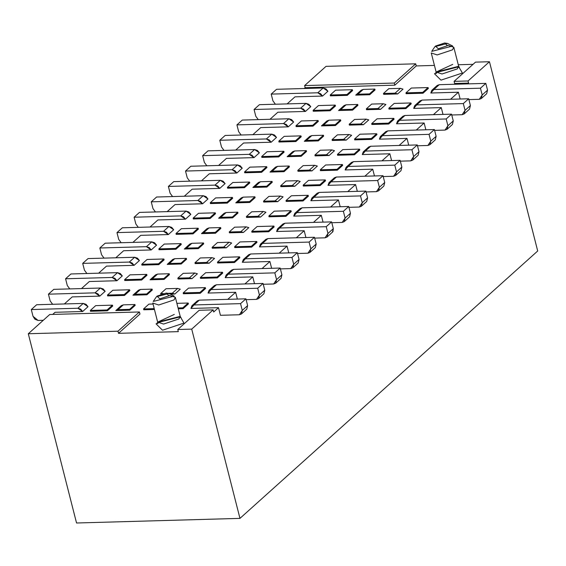 <?xml version="1.0" encoding="UTF-8"?>
<svg xmlns="http://www.w3.org/2000/svg" width="566" height="566" viewBox="0 0 566 566"><rect width="100%" height="100%" fill="white"/><g stroke="black" fill="none" stroke-linecap="round" stroke-linejoin="round"><path stroke-width="0.85" d="M139.399 311.965L49.723 314.505L28.3 333.742L117.983 331.202L139.399 311.965L139.944 314.088L139.399 311.965L117.983 331.202L28.3 333.742L76.544 522.998L239.963 518.378L191.718 329.122L177.766 329.518L178.311 331.634L118.52 333.324L117.983 331.202L118.52 333.324L139.944 314.088L118.52 333.324L178.311 331.634L177.766 329.518L191.718 329.122L213.141 309.885L199.19 310.281L177.766 329.518L199.19 310.281L213.141 309.885L213.679 312L218.497 307.671L190.919 308.449L218.497 307.671L213.679 312L213.141 309.885L191.718 329.122L239.963 518.378L76.544 522.998L28.3 333.742L49.723 314.505L139.399 311.965M169.432 295.388L175.347 297.32L174.038 299.916L158.721 305.003L152.806 303.065L157.659 322.118L163.574 324.056L178.898 318.969L180.2 316.373L157.659 322.118L174.286 314.441M157.737 322.585L180.356 316.826L183.964 323.087L162.513 330.211L156.06 323.879L157.737 322.592M166.206 293.075L169.071 293.506L156.485 296.718L166.206 293.075L157.015 296.131L159.782 298.848L168.972 295.792L166.206 293.075M156.485 296.718L153.223 301.452L174.208 296.11L169.071 293.506M394.304 83.053L304.621 85.586L305.159 87.709L394.842 85.169L394.304 83.053L415.72 63.817L326.037 66.349L304.621 85.586L394.304 83.053L394.842 85.169L416.258 65.932L434.433 65.423L416.258 65.932L415.72 63.817L416.258 65.932L394.842 85.169L305.159 87.709L304.621 85.586L326.037 66.349L415.72 63.817L394.304 83.053M475.511 62.126L489.456 61.736L537.7 250.993L239.963 518.378L537.7 250.993L489.456 61.736L475.511 62.126L454.088 81.362L454.625 83.478L468.577 83.089L468.04 80.973L454.088 81.362L475.511 62.126M458.269 64.75L473.056 64.326L458.269 64.75M454.625 83.478L454.088 81.362L468.04 80.973L489.456 61.736L468.04 80.973L468.577 83.089L454.625 83.478M447.89 45.315L453.805 47.247L452.503 49.836L437.178 54.93L431.271 52.992L436.124 72.045L442.039 73.983L457.356 68.889L458.665 66.3L436.124 72.045L452.75 64.368M458.701 66.738L462.422 73.014L440.978 80.139L434.525 73.799L436.202 72.519L458.821 66.753M444.671 43.002L447.536 43.433L434.95 46.645L444.671 43.002L435.48 46.058L438.247 48.775L447.437 45.719L444.671 43.002M434.95 46.645L431.688 51.379L452.666 46.037L447.536 43.433M52.709 314.42L55.079 312.291L52.709 314.42M64.354 303.956L72.215 296.902L64.354 303.956M81.49 288.568L89.35 281.514L81.49 288.568M98.626 273.18L106.486 266.126L98.626 273.18M115.768 257.792L123.621 250.738L115.768 257.792M132.904 242.404L140.757 235.343L132.904 242.404M150.04 227.016L157.893 219.955L150.04 227.016M167.175 211.627L175.028 204.567L167.175 211.627M184.311 196.232L192.171 189.178L184.311 196.232M201.446 180.844L209.307 173.79L201.446 180.844M218.582 165.456L226.442 158.402L218.582 165.456M235.718 150.068L243.578 143.007L235.718 150.068M252.853 134.68L260.714 127.619L252.853 134.68M269.989 119.292L277.849 112.231L269.989 119.292M287.125 103.903L294.985 96.843L287.125 103.903M304.26 88.508L305.159 87.709L304.26 88.508M416.272 130.06L424.132 123.006L396.554 123.784L424.132 123.006L416.272 130.06M433.407 114.672L441.268 107.611L413.689 108.396L441.268 107.611L433.407 114.672M450.543 99.283L458.403 92.223L430.825 93.001L458.403 92.223L450.543 99.283M467.679 83.895L468.577 83.089L467.679 83.895M327.919 91.253L325.917 88.862L323.151 87.978L276.555 89.294L323.151 87.978L327.919 91.253L322.57 96.057M322.563 96.064L294.985 96.843L322.563 96.064L317.795 92.789L271.206 94.105L272.932 100.875L275.409 104.229L272.932 100.875L271.206 94.105L317.795 92.789L320.561 93.673L322.563 96.064M310.784 106.641L308.781 104.25L306.015 103.366L259.419 104.682L306.015 103.366L310.784 106.641L305.428 111.452L277.849 112.231L305.428 111.452L300.659 108.177L254.063 109.493L255.797 116.263L258.273 119.624L255.797 116.263L254.063 109.493L300.659 108.177L303.426 109.061L305.428 111.452M293.648 122.03L291.646 119.645L288.879 118.754L242.283 120.07L288.879 118.754L293.648 122.03L288.292 126.841L260.714 127.619L288.292 126.841L283.524 123.565L236.928 124.881L238.654 131.659L241.13 135.012L238.654 131.659L236.928 124.881L283.524 123.565L286.29 124.449L288.292 126.841M276.512 137.425L274.51 135.033L271.744 134.142L225.148 135.465L271.744 134.142L276.512 137.425L271.156 142.229L243.578 143.007L271.156 142.229L266.388 138.953L219.792 140.269L221.518 147.047L223.995 150.4L221.518 147.047L219.792 140.269L266.388 138.953L269.154 139.837L271.156 142.229M259.377 152.813L257.374 150.422L254.608 149.537L208.012 150.853L254.608 149.537L259.377 152.813L254.021 157.617L226.442 158.402L254.021 157.617L249.252 154.341L202.656 155.657L204.383 162.435L206.859 165.788L204.383 162.435L202.656 155.657L249.252 154.341L252.019 155.233L254.021 157.617M242.241 168.201L240.239 165.81L237.472 164.925L190.876 166.241L237.472 164.925L242.241 168.201L236.885 173.005L209.307 173.79L236.885 173.012L232.117 169.729L185.521 171.052L187.247 177.823L189.723 181.177L187.247 177.823L185.521 171.052L232.117 169.729L234.883 170.621L236.885 173.012M225.105 183.589L223.103 181.198L220.33 180.313L173.741 181.629L220.33 180.313L225.105 183.589L219.75 188.4L192.171 189.178L219.75 188.4L214.981 185.124L168.385 186.44L170.111 193.211L172.588 196.565L170.111 193.211L168.385 186.44L214.981 185.124L217.747 186.009L219.75 188.4M207.963 198.977L205.967 196.586L203.194 195.702L156.605 197.018L203.194 195.702L207.963 198.977L202.614 203.781L175.028 204.567L202.614 203.788L197.845 200.513L151.249 201.829L152.976 208.599L155.452 211.953L152.976 208.599L151.249 201.829L197.845 200.513L200.612 201.397L202.614 203.788M190.827 214.365L188.832 211.974L186.058 211.09L139.469 212.406L186.058 211.09L190.827 214.365L185.478 219.176L157.893 219.955L185.478 219.176L180.703 215.901L134.114 217.217L135.84 223.995L138.316 227.348L135.84 223.995L134.114 217.217L180.703 215.901L183.476 216.785L185.478 219.176M173.691 229.754L171.696 227.369L168.923 226.478L122.334 227.794L168.923 226.478L173.691 229.754L168.343 234.565L140.757 235.343L168.343 234.565L163.567 231.289L116.978 232.605L118.704 239.383L121.181 242.736L118.704 239.383L116.978 232.605L163.567 231.289L166.34 232.173L168.335 234.565M156.556 245.149L154.56 242.757L151.787 241.866L105.198 243.189L151.787 241.866L156.556 245.149L151.207 249.953L123.621 250.738L151.207 249.953L146.431 246.677L99.842 247.993L101.569 254.771L104.045 258.124L101.569 254.771L99.842 247.993L146.431 246.677L149.205 247.561L151.2 249.953M139.42 260.537L137.425 258.146L134.651 257.261L88.063 258.577L134.651 257.261L139.42 260.537L134.071 265.341L106.486 266.126L134.064 265.341L129.296 262.065L82.707 263.381L84.433 270.159L86.909 273.512L84.433 270.159L82.707 263.381L129.296 262.065L132.069 262.957L134.064 265.348M122.284 275.925L120.282 273.534L117.516 272.649L70.927 273.965L117.516 272.649L122.284 275.925L116.936 280.729M116.929 280.736L89.35 281.514L116.929 280.736L112.16 277.453L65.571 278.776L67.297 285.547L69.774 288.901L67.297 285.547L65.571 278.776L112.16 277.453L114.933 278.345L116.929 280.736M105.149 291.313L103.146 288.922L100.38 288.037L53.791 289.353L100.38 288.037L105.149 291.313L99.8 296.117L72.215 296.902L99.793 296.124L95.024 292.848L48.435 294.164L50.162 300.935L52.638 304.289L50.162 300.935L48.435 294.164L95.024 292.848L97.798 293.733L99.793 296.124M88.013 306.701L86.011 304.31L83.244 303.426L36.656 304.741L83.244 303.426L88.013 306.701L82.664 311.505L55.079 312.291L82.657 311.512L77.889 308.237L31.3 309.552L33.026 316.323L38.092 320.448L43.264 320.299L38.092 320.448L34.958 319.288L33.026 316.323L31.3 309.552L77.889 308.237L80.655 309.121L82.657 311.512M227.773 299.343L235.633 292.282L208.055 293.061L235.633 292.282L227.773 299.343M244.908 283.955L252.769 276.894L225.19 277.673L252.769 276.894L244.908 283.955M262.051 268.56L269.904 261.506L242.326 262.284L269.904 261.506L262.051 268.56M279.187 253.172L287.04 246.118L259.461 246.896L287.04 246.118L279.187 253.172M296.322 237.784L304.175 230.73L276.597 231.508L304.175 230.73L296.322 237.784M313.458 222.396L321.318 215.335L293.733 216.12L321.318 215.335L313.458 222.396M330.594 207.007L338.454 199.947L310.868 200.725L338.454 199.947L330.594 207.007M347.729 191.619L355.59 184.558L328.004 185.337L355.59 184.558L347.729 191.619M364.865 176.231L372.725 169.17L345.14 169.949L372.725 169.17L364.865 176.231M382 160.836L389.861 153.782L362.282 154.56L389.861 153.782L382 160.836M399.136 145.448L406.996 138.394L379.418 139.172L406.996 138.394L399.136 145.448M183.101 308.675L178.276 308.81L183.101 308.675L182.811 307.826L178.057 307.961L182.811 307.826L183.101 308.675L188.457 303.864L183.101 308.675M154.44 309.482L143.764 309.786L154.44 309.482M129.862 290.613L124.506 295.424L107.611 295.905L124.506 295.424L129.862 290.613L129.572 289.771L129.862 290.613M152.304 289.983L146.948 294.787L132.939 295.183L146.948 294.787L152.304 289.983L152.091 289.134L152.304 289.983M200.237 293.287L183.342 293.761L200.237 293.287L199.947 292.438L183.207 292.912L183.342 293.761L183.207 292.912L188.556 288.101L205.302 287.627L205.592 288.476L200.237 293.287L205.592 288.476L205.302 287.627L199.947 292.438L200.237 293.287M174.908 294.002L170.302 294.129L174.908 294.002L172.305 293.223L168.611 293.322L172.305 293.223L174.908 294.002L180.264 289.191L174.908 294.002M112.726 306.001L107.37 310.812L90.475 311.293L107.37 310.812L112.726 306.001L112.436 305.159L112.726 306.001M135.168 305.371L129.812 310.182L115.804 310.578L129.812 310.182L135.168 305.371L134.956 304.522L135.168 305.371M167.211 264.407L181.219 264.011L181.007 263.162L181.219 264.011L186.575 259.2L186.363 258.358L181.007 263.162L169.39 263.494L167.211 264.407L169.39 263.494L174.738 258.683L186.363 258.358L186.575 259.2L181.219 264.011L167.211 264.407L172.715 259.454L174.738 258.683L172.566 259.596M164.133 259.836L158.777 264.647L141.882 265.121L141.748 264.272L147.103 259.469L163.843 258.995L164.133 259.836L163.843 258.995L158.487 263.798L158.777 264.647L164.133 259.836M217.372 277.892L200.477 278.373L217.372 277.892L217.082 277.05L200.343 277.524L200.477 278.373L200.343 277.524L205.699 272.713L222.438 272.239L222.728 273.088L217.372 277.892L222.728 273.088L222.438 272.239L217.082 277.05L217.372 277.892M197.4 273.803L192.044 278.613L178.035 279.01L192.044 278.613L197.4 273.803L194.796 273.024L197.4 273.803M146.997 275.225L141.642 280.036L124.746 280.51L141.642 280.036L146.997 275.225L146.707 274.383L146.997 275.225M169.439 274.595L164.083 279.399L150.075 279.795L164.083 279.399L169.439 274.595L169.227 273.746L169.439 274.595M239.864 257.7L234.508 262.504L217.613 262.985L234.508 262.504L239.864 257.7L239.574 256.851L239.864 257.7M209.187 263.218L195.171 263.615L209.187 263.218L206.576 262.44L194.959 262.773L195.171 263.615L194.959 262.773L200.314 257.962L211.932 257.636L214.535 258.414L209.187 263.218L214.535 258.414L211.932 257.636L206.576 262.44L209.187 263.218M184.346 249.019L186.525 248.106L191.881 243.295L203.498 242.97L203.71 243.812L198.355 248.623L184.346 249.019L198.355 248.623L203.71 243.812L203.498 242.97L198.142 247.774L198.355 248.623L198.142 247.774L186.525 248.106L184.346 249.019L189.851 244.066L191.881 243.295L189.702 244.208M181.269 244.448L175.913 249.259L159.018 249.733L175.913 249.259L181.269 244.448L180.979 243.606L175.623 248.41L175.913 249.259L175.623 248.41L158.883 248.884L159.018 249.733L158.883 248.884L164.239 244.073L180.979 243.606L181.269 244.448M256.999 242.305L251.644 247.116L234.749 247.597L251.644 247.116L256.999 242.305L256.709 241.463L256.999 242.305M231.671 243.026L226.322 247.83L212.307 248.226L226.322 247.83L231.671 243.026L229.067 242.241L231.671 243.026M243.458 232.442L229.442 232.838L243.458 232.442L240.847 231.664L229.23 231.989L229.442 232.838L229.23 231.989L234.586 227.185L246.203 226.853L248.814 227.631L243.458 232.442L248.814 227.631L246.203 226.853L240.847 231.664L243.458 232.442M268.779 231.727L251.884 232.202L268.779 231.727L268.489 230.886L251.75 231.352L251.884 232.202L251.75 231.352L257.106 226.549L273.845 226.075L274.135 226.916L268.779 231.727L274.135 226.916L273.845 226.075L268.489 230.886L268.779 231.727M291.271 211.528L285.915 216.339L269.027 216.813L285.915 216.339L291.271 211.528L290.981 210.686L291.271 211.528M265.949 212.243L260.593 217.054L246.578 217.45L260.593 217.054L265.949 212.243L263.339 211.465L265.949 212.243M283.085 196.855L277.729 201.666L263.714 202.062L263.501 201.213L268.857 196.402L280.474 196.077L283.085 196.855L280.474 196.077L275.118 200.888L277.729 201.666L283.085 196.855M300.221 181.467L294.865 186.278L280.849 186.674L280.637 185.825L285.993 181.014L297.61 180.688L300.221 181.467L297.61 180.688L292.254 185.499L294.865 186.278L300.221 181.467M303.051 200.951L286.163 201.425L303.051 200.951L302.76 200.102L286.021 200.576L286.163 201.425L286.021 200.576L291.377 195.765L308.116 195.298L308.406 196.14L303.051 200.951L308.406 196.14L308.116 195.298L302.76 200.102L303.051 200.951M320.186 185.563L303.298 186.037L320.186 185.563L319.896 184.714L303.157 185.188L303.298 186.037L303.157 185.188L308.512 180.377L325.252 179.903L325.542 180.752L320.186 185.563L325.542 180.752L325.252 179.903L319.896 184.714L320.186 185.563M351.627 135.302L346.272 140.106L332.263 140.502L332.044 139.661L337.4 134.85L349.017 134.517L351.627 135.302L349.017 134.517L343.661 139.328L346.272 140.106L351.627 135.302M376.956 134.581L371.6 139.392L354.705 139.873L354.564 139.024L359.919 134.213L376.659 133.739L376.956 134.581L376.659 133.739L371.303 138.55L371.6 139.392L376.956 134.581M317.356 166.079L312 170.89L297.992 171.286L297.773 170.437L303.128 165.626L314.746 165.3L317.356 166.079L314.746 165.3L309.39 170.104L312 170.89L317.356 166.079M342.678 165.364L337.329 170.168L320.434 170.649L320.292 169.8L325.648 164.989L342.388 164.515L342.678 165.364L342.388 164.515L337.032 169.326L337.329 170.168L342.678 165.364M359.82 149.976L354.465 154.78L337.569 155.261L337.428 154.412L342.784 149.601L359.523 149.127L359.82 149.976L359.523 149.127L354.167 153.938L354.465 154.78L359.82 149.976M334.492 150.69L329.136 155.494L315.128 155.891L314.908 155.049L320.264 150.238L331.881 149.912L334.492 150.69L331.881 149.912L326.525 154.716L329.136 155.494L334.492 150.69M411.227 103.804L405.872 108.615L388.976 109.089L388.835 108.24L394.191 103.436L410.93 102.962L411.227 103.804L410.93 102.962L405.574 107.766L405.872 108.615L411.227 103.804M394.092 119.193L388.736 124.004L371.841 124.478L371.699 123.629L377.055 118.825L393.795 118.351L394.092 119.193L393.795 118.351L388.439 123.162L388.736 124.004L394.092 119.193M368.763 119.907L363.407 124.718L349.399 125.114L349.18 124.265L354.535 119.461L366.152 119.129L368.763 119.907L366.152 119.129L360.804 123.94L363.407 124.718L368.763 119.907M385.899 104.519L380.543 109.33L366.535 109.726L366.315 108.877L371.671 104.073L383.288 103.741L385.899 104.519L383.288 103.741L377.939 108.552L380.543 109.33L385.899 104.519M428.363 88.416L423.007 93.227L406.112 93.701L405.971 92.852L411.326 88.041L428.066 87.574L428.363 88.416L428.066 87.574L422.717 92.378L423.007 93.227L428.363 88.416M403.034 89.131L397.679 93.942L383.67 94.338L397.679 93.942L403.034 89.131L400.431 88.353L395.075 93.164L397.679 93.942L395.075 93.164L383.451 93.489L383.67 94.338L383.451 93.489L388.807 88.678L400.431 88.353L403.034 89.131M215.54 213.672L210.184 218.476L193.296 218.957L210.184 218.476L215.54 213.672L215.25 212.823L209.894 217.634L210.184 218.476L209.894 217.634L193.155 218.108L193.296 218.957L193.155 218.108L198.51 213.297L215.25 212.823L215.54 213.672M249.811 182.889L244.455 187.7L227.567 188.181L227.426 187.332L232.782 182.521L249.521 182.047L249.811 182.889L249.521 182.047L244.165 186.858L244.455 187.7L249.811 182.889M198.404 229.06L193.048 233.864L176.153 234.345L193.048 233.864L198.404 229.06L198.114 228.211L192.758 233.022L193.048 233.864L192.758 233.022L176.019 233.496L176.153 234.345L176.019 233.496L181.375 228.685L198.114 228.211L198.404 229.06M201.482 233.631L203.661 232.718L209.017 227.907L220.634 227.574L220.846 228.423L215.497 233.234L201.482 233.631L215.497 233.234L220.846 228.423L220.634 227.574L215.278 232.385L215.497 233.234L215.278 232.385L203.661 232.718L201.482 233.631L206.986 228.678L209.017 227.907L206.838 228.82M321.438 125.907L323.611 124.994L328.966 120.183L340.583 119.851L340.803 120.7L335.447 125.511L321.438 125.907L335.447 125.511L340.803 120.7L340.583 119.851L335.228 124.661L335.447 125.511L335.228 124.661L323.611 124.994L321.438 125.907L326.936 120.954L328.966 120.183L326.787 121.096M304.303 141.295L306.475 140.382L311.831 135.571L323.448 135.246L323.667 136.088L318.311 140.899L304.303 141.295L318.311 140.899L323.667 136.088L323.448 135.246L318.092 140.05L318.311 140.899L318.092 140.05L306.475 140.382L304.303 141.295L309.8 136.342L311.831 135.571L309.652 136.484M335.497 105.948L330.141 110.752L313.246 111.233L330.141 110.752L335.497 105.948L335.199 105.099L329.844 109.91L330.141 110.752L329.844 109.91L313.104 110.384L313.246 111.233L313.104 110.384L318.46 105.573L335.199 105.099L335.497 105.948M318.361 121.336L313.005 126.14L296.11 126.621L313.005 126.14L318.361 121.336L318.064 120.487L312.708 125.298L313.005 126.14L312.708 125.298L295.968 125.772L296.11 126.621L295.968 125.772L301.324 120.961L318.064 120.487L318.361 121.336M301.225 136.724L295.869 141.535L278.974 142.009L295.869 141.535L301.225 136.724L300.928 135.875L295.572 140.686L295.869 141.535L295.572 140.686L278.833 141.16L278.974 142.009L278.833 141.16L284.189 136.349L300.928 135.875L301.225 136.724M355.71 95.123L357.882 94.211L363.238 89.4L374.855 89.074L375.074 89.923L369.718 94.734L355.71 95.123L369.718 94.734L375.074 89.923L374.855 89.074L369.506 93.885L369.718 94.734L369.506 93.885L357.882 94.211L355.71 95.123L361.207 90.178L363.238 89.4L361.066 90.319M352.632 90.553L347.276 95.364L330.381 95.845L347.276 95.364L352.632 90.553L352.335 89.711L346.986 94.522L347.276 95.364L346.986 94.522L330.24 94.996L330.381 95.845L330.24 94.996L335.596 90.185L352.335 89.711L352.632 90.553M338.574 110.519L340.746 109.599L346.102 104.795L357.719 104.462L357.938 105.311L352.583 110.122L338.574 110.519L352.583 110.122L357.938 105.311L357.719 104.462L352.363 109.273L352.583 110.122L352.363 109.273L340.746 109.599L338.574 110.519L344.071 105.566L346.102 104.795L343.93 105.708M255.125 197.647L249.769 202.458L235.753 202.854L249.769 202.458L255.125 197.647L254.905 196.798L255.125 197.647M232.676 198.277L227.32 203.088L210.432 203.569L227.32 203.088L232.676 198.277L232.385 197.435L232.676 198.277M218.618 218.243L220.797 217.323L226.152 212.519L237.77 212.186L237.982 213.035L232.633 217.846L218.618 218.243L232.633 217.846L237.982 213.035L237.77 212.186L232.414 216.997L232.633 217.846L232.414 216.997L220.797 217.323L218.618 218.243L224.122 213.29L226.152 212.519L223.973 213.432M284.09 152.113L278.734 156.924L261.839 157.398L278.734 156.924L284.09 152.113L283.792 151.271L284.09 152.113M306.531 151.476L301.176 156.287L287.16 156.683L301.176 156.287L306.531 151.476L306.312 150.634L306.531 151.476M266.947 167.501L261.598 172.312L244.703 172.786L261.598 172.312L266.947 167.501L266.657 166.659L266.947 167.501M289.396 166.871L284.04 171.675L270.024 172.071L284.04 171.675L289.396 166.871L289.176 166.022L289.396 166.871M252.889 187.459L255.068 186.547L260.424 181.736L272.041 181.41L272.26 182.259L266.904 187.063L252.889 187.459L266.904 187.063L266.685 186.221L255.068 186.547L252.889 187.459L258.393 182.514L260.424 181.736L258.245 182.655M460.137 99.008L458.403 92.223L460.137 99.008M442.994 114.403L441.268 107.611L442.994 114.403M425.858 129.791L424.132 123.006L425.858 129.791M408.723 145.179L406.996 138.394L408.723 145.179M391.587 160.567L389.861 153.782L391.587 160.567M374.451 175.955L372.725 169.17L374.451 175.955M357.316 191.343L355.59 184.558L357.316 191.343M340.18 206.739L338.454 199.947L340.18 206.739M323.045 222.127L321.318 215.335L323.045 222.127M305.909 237.515L304.175 230.73L305.909 237.515M288.773 252.903L287.04 246.118L288.773 252.903M271.638 268.291L269.904 261.506L271.638 268.291M254.502 283.679L252.769 276.894L254.502 283.679M237.366 299.067L235.633 292.282L237.366 299.067M190.919 308.456L191.931 305.725L193.961 304.954L199.317 300.143L245.906 298.827L247.632 305.605L242.283 310.416L241.399 313.988L239.376 314.76L220.443 315.297L218.497 307.671L220.443 315.297L239.376 314.76L242.283 310.416L240.55 303.638L193.961 304.954L190.919 308.449M323.151 87.978L317.795 92.789L323.151 87.978M306.015 103.366L300.659 108.177L306.015 103.366M288.879 118.754L283.524 123.565L288.879 118.754M271.744 134.142L266.388 138.953L271.744 134.142M254.608 149.537L249.252 154.341L254.608 149.537M237.472 164.925L232.117 169.729L237.472 164.925M220.33 180.313L214.981 185.124L220.33 180.313M203.194 195.702L197.845 200.513L203.194 195.702M186.058 211.09L180.703 215.901L186.058 211.09M168.923 226.478L163.567 231.289L168.923 226.478M151.787 241.866L146.431 246.677L151.787 241.866M134.651 257.261L129.296 262.065L134.651 257.261M117.516 272.649L112.16 277.453L117.516 272.649M100.38 288.037L95.024 292.848L100.38 288.037M83.244 303.426L77.889 308.237L83.244 303.426M196.303 302.852L199.317 300.143L197.286 300.914M247.632 305.605L246.755 309.178L247.632 305.605L245.906 298.827L240.55 303.638L242.283 310.416L247.632 305.605M213.439 287.464L216.453 284.755L263.041 283.439L264.768 290.216L259.419 295.02L258.542 298.593L256.511 299.372L246.118 299.662L256.511 299.372L259.419 295.02L257.693 288.25L211.097 289.566L208.055 293.061L209.066 290.337L211.097 289.566L216.453 284.755L214.422 285.526L209.066 290.337M264.768 290.216L263.89 293.789L264.768 290.216L263.041 283.439L257.693 288.25L259.419 295.02L264.768 290.216M230.574 272.076L233.588 269.366L280.177 268.051L281.91 274.821L276.555 279.632L275.677 283.205L273.647 283.983L263.254 284.274L273.647 283.983L276.555 279.632L274.828 272.862L228.232 274.177L225.19 277.673L226.209 274.949L228.232 274.177L233.588 269.366L231.558 270.138L226.202 274.949M281.91 274.821L281.026 278.401L281.91 274.821L280.177 268.051L274.828 272.862L276.555 279.632L281.91 274.821M247.71 256.688L250.724 253.978L297.32 252.662L299.046 259.433L293.69 264.244L292.813 267.817L290.783 268.588L280.396 268.885L290.783 268.588L293.69 264.244L291.964 257.473L245.368 258.789L242.326 262.284L243.345 259.561L245.368 258.789L250.724 253.978L248.693 254.75L243.338 259.561M299.046 259.433L298.162 263.013L299.046 259.433L297.32 252.662L291.964 257.473L293.69 264.244L299.046 259.433M264.846 241.293L267.86 238.59L314.455 237.274L316.182 244.045L310.826 248.856L309.949 252.429L307.918 253.2L297.532 253.497L307.918 253.2L310.826 248.856L309.1 242.078L262.504 243.401L259.461 246.896L260.48 244.172L262.504 243.401L267.86 238.59L265.836 239.361L260.473 244.172M316.182 244.045L315.297 247.625L316.182 244.045L314.455 237.274L309.1 242.078L310.826 248.856L316.182 244.045M281.981 225.905L284.995 223.202L331.591 221.886L333.317 228.657L327.962 233.468L327.084 237.041L325.054 237.812L314.668 238.109L325.054 237.812L327.962 233.468L326.235 226.69L279.639 228.006L276.597 231.508L277.616 228.777L279.639 228.006L284.995 223.202L282.972 223.973L277.616 228.784M327.084 237.041L332.914 231.685L333.317 228.657L332.433 232.237M299.117 210.517L302.131 207.814L348.727 206.491L350.453 213.269L345.097 218.08L344.22 221.653L342.189 222.424L331.803 222.721L342.189 222.424L345.097 218.08L343.371 211.302L296.775 212.618L293.733 216.12L294.752 213.389L296.775 212.618L302.131 207.814L300.107 208.585L294.752 213.389M350.453 213.269L349.569 216.842L350.453 213.269L348.727 206.491L343.371 211.302L345.097 218.08L350.453 213.269M316.252 195.129L319.266 192.419L365.862 191.103L367.589 197.881L362.233 202.685L361.356 206.265L359.325 207.036L348.939 207.326L359.325 207.036L362.233 202.685L360.507 195.914L313.911 197.23L310.868 200.725L311.887 198.001L313.911 197.23L319.266 192.419L317.243 193.19L311.887 198.001M367.589 197.881L366.704 201.454L367.589 197.881L365.862 191.103L360.507 195.914L362.233 202.685L367.589 197.881M333.388 179.74L336.402 177.031L382.998 175.715L384.724 182.493L379.369 187.296L378.491 190.869L376.461 191.648L366.075 191.938L376.461 191.648L379.369 187.296L377.642 180.526L331.053 181.842L328.011 185.337L329.023 182.613L331.053 181.842L336.402 177.031L334.379 177.802L329.023 182.613M384.724 182.493L383.84 186.065L384.724 182.493L382.998 175.715L377.642 180.526L379.369 187.296L384.724 182.493M350.524 164.352L353.538 161.643L400.134 160.327L401.86 167.097L396.504 171.908L395.627 175.481L393.596 176.259L383.21 176.55L393.596 176.259L396.504 171.908L394.778 165.138L348.189 166.454L345.147 169.949L346.159 167.225L348.189 166.454L353.538 161.643L351.514 162.414L346.159 167.225M401.86 167.097L400.983 170.677L401.86 167.097L400.134 160.327L394.778 165.138L396.504 171.908L401.86 167.097M367.659 148.964L370.68 146.254L417.269 144.938L418.996 151.709L413.64 156.52L412.763 160.093L410.732 160.864L400.346 161.161L410.732 160.864L413.64 156.52L411.914 149.749L365.325 151.065L362.282 154.56L363.294 151.837L365.325 151.065L370.68 146.254L368.65 147.026L363.294 151.837M418.996 151.709L418.118 155.289L418.996 151.709L417.269 144.938L411.914 149.749L413.64 156.52L418.996 151.709M384.795 133.569L387.816 130.866L434.405 129.55L436.131 136.321L430.776 141.132L429.898 144.705L427.868 145.476L417.482 145.773L427.868 145.476L430.776 141.132L429.049 134.354L382.46 135.677L379.418 139.172L380.43 136.448L382.46 135.677L387.816 130.866L385.786 131.637L380.43 136.448M436.131 136.321L435.254 139.901L436.131 136.321L434.405 129.55L429.049 134.354L430.776 141.132L436.131 136.321M401.938 118.181L404.952 115.478L451.541 114.162L453.267 120.933L447.911 125.744L447.034 129.317L445.003 130.088L434.617 130.385L445.003 130.088L447.911 125.744L446.185 118.966L399.596 120.282L396.554 123.784L397.565 121.053L399.596 120.282L404.952 115.478L402.921 116.249L397.565 121.06M453.267 120.933L452.39 124.513L453.267 120.933L451.541 114.162L446.185 118.966L447.911 125.744L453.267 120.933M419.073 102.793L422.087 100.083L468.676 98.767L470.403 105.545L465.047 110.356L464.17 113.929L462.146 114.7L451.753 114.99L462.146 114.7L465.047 110.356L463.321 103.578L416.732 104.894L413.689 108.396L414.701 105.665L416.732 104.894L422.087 100.083L420.057 100.861L414.701 105.665M470.403 105.545L469.525 109.118L470.403 105.545L468.676 98.767L463.321 103.578L465.047 110.356L470.403 105.545M436.209 87.405L439.223 84.695L485.812 83.379L487.538 90.157L482.182 94.961L481.305 98.541L479.282 99.312L468.889 99.602L479.282 99.312L482.182 94.961L480.456 88.19L433.867 89.506L430.825 93.001L431.837 90.277L433.867 89.506L439.223 84.695L437.193 85.466L431.837 90.277M487.538 90.157L486.661 93.73L487.538 90.157L485.812 83.379L480.456 88.19L482.182 94.961L487.538 90.157M176.875 303.341L188.167 303.022L188.457 303.864L188.167 303.022L182.811 307.826L188.167 303.022L176.875 303.341M154.228 308.64L143.545 308.937L143.764 309.786L143.545 308.937L148.9 304.126L153.046 304.013L148.9 304.126L143.545 308.937L154.228 308.64M112.825 290.245L129.572 289.771L124.216 294.582L124.506 295.424L124.216 294.582L107.476 295.056L107.611 295.905L107.476 295.056L112.825 290.245L107.476 295.056L124.216 294.582L129.572 289.771L112.825 290.245M132.939 295.183L135.111 294.27L140.467 289.459L152.091 289.134L146.736 293.945L146.948 294.787L146.736 293.945L135.111 294.27L132.939 295.183L138.444 290.238L140.467 289.459L138.295 290.379M163.079 293.478L160.687 293.549L160.9 294.398L160.687 293.549L166.036 288.738L177.66 288.412L180.264 289.191L177.66 288.412L172.305 293.223L177.66 288.412L166.036 288.738L160.687 293.549L163.079 293.478M95.689 305.633L112.436 305.159L107.08 309.97L107.37 310.812L107.08 309.97L90.341 310.444L90.475 311.293L90.341 310.444L95.689 305.633L90.341 310.444L107.08 309.97L112.436 305.159L95.689 305.633M115.804 310.578L117.976 309.659L123.331 304.855L134.956 304.522L129.6 309.333L129.812 310.182L129.6 309.333L117.976 309.659L115.804 310.578L121.301 305.626L123.331 304.855L121.159 305.767M158.487 263.798L141.748 264.272L141.882 265.121L158.777 264.647L158.487 263.798L163.843 258.995L147.103 259.469L141.748 264.272L158.487 263.798M183.172 273.35L194.796 273.024L189.44 277.828L192.044 278.613L189.44 277.828L177.823 278.161L178.035 279.01L177.823 278.161L183.172 273.35L177.823 278.161L189.44 277.828L194.796 273.024L183.172 273.35M129.968 274.857L146.707 274.383L141.351 279.194L141.642 280.036L141.351 279.194L124.612 279.661L124.746 280.51L124.612 279.661L129.968 274.857L124.612 279.661L141.351 279.194L146.707 274.383L129.968 274.857M150.075 279.795L152.247 278.882L157.603 274.071L169.227 273.746L163.871 278.557L164.083 279.399L163.871 278.557L152.247 278.882L150.075 279.795L155.579 274.85L157.603 274.071L155.431 274.991M222.834 257.325L239.574 256.851L234.218 261.662L234.508 262.504L234.218 261.662L217.478 262.136L217.613 262.985L217.478 262.136L222.834 257.325L217.478 262.136L234.218 261.662L239.574 256.851L222.834 257.325M239.97 241.937L256.709 241.463L251.354 246.274L251.644 247.116L251.354 246.274L234.614 246.748L234.749 247.597L234.614 246.748L239.97 241.937L234.614 246.748L251.354 246.274L256.709 241.463L239.97 241.937M217.45 242.573L229.067 242.241L223.712 247.052L226.322 247.83L223.712 247.052L212.094 247.384L212.307 248.226L212.094 247.384L217.45 242.573L212.094 247.384L223.712 247.052L229.067 242.241L217.45 242.573M274.241 211.16L290.981 210.686L285.625 215.49L285.915 216.339L285.625 215.49L268.885 215.964L269.027 216.813L268.885 215.964L274.241 211.16L268.885 215.964L285.625 215.49L290.981 210.686L274.241 211.16M251.721 211.797L263.339 211.465L257.983 216.276L260.593 217.054L257.983 216.276L246.366 216.601L246.578 217.45L246.366 216.601L251.721 211.797L246.366 216.601L257.983 216.276L263.339 211.465L251.721 211.797M275.118 200.888L263.501 201.213L263.714 202.062L277.729 201.666L275.118 200.888L280.474 196.077L268.857 196.402L263.501 201.213L275.118 200.888M292.254 185.499L280.637 185.825L280.849 186.674L294.865 186.278L292.254 185.499L297.61 180.688L285.993 181.014L280.637 185.825L292.254 185.499M343.661 139.328L332.044 139.661L332.263 140.502L346.272 140.106L343.661 139.328L349.017 134.517L337.4 134.85L332.044 139.661L343.661 139.328M371.303 138.55L354.564 139.024L354.705 139.873L371.6 139.392L371.303 138.55L376.659 133.739L359.919 134.213L354.564 139.024L371.303 138.55M309.39 170.104L297.773 170.437L297.992 171.286L312 170.89L309.39 170.104L314.746 165.3L303.128 165.626L297.773 170.437L309.39 170.104M337.032 169.326L320.292 169.8L320.434 170.649L337.329 170.168L337.032 169.326L342.388 164.515L325.648 164.989L320.292 169.8L337.032 169.326M354.167 153.938L337.428 154.412L337.569 155.261L354.465 154.78L354.167 153.938L359.523 149.127L342.784 149.601L337.428 154.412L354.167 153.938M326.525 154.716L314.908 155.049L315.128 155.891L329.136 155.494L326.525 154.716L331.881 149.912L320.264 150.238L314.908 155.049L326.525 154.716M405.574 107.766L388.835 108.24L388.976 109.089L405.872 108.615L405.574 107.766L410.93 102.962L394.191 103.436L388.835 108.24L405.574 107.766M388.439 123.162L371.699 123.629L371.841 124.478L388.736 124.004L388.439 123.162L393.795 118.351L377.055 118.825L371.699 123.629L388.439 123.162M360.804 123.94L349.18 124.265L349.399 125.114L363.407 124.718L360.804 123.94L366.152 119.129L354.535 119.461L349.18 124.265L360.804 123.94M377.939 108.552L366.315 108.877L366.535 109.726L380.543 109.33L377.939 108.552L383.288 103.741L371.671 104.073L366.315 108.877L377.939 108.552M422.717 92.378L405.971 92.852L406.112 93.701L423.007 93.227L422.717 92.378L428.066 87.574L411.326 88.041L405.971 92.852L422.717 92.378M244.165 186.858L227.426 187.332L227.567 188.181L244.455 187.7L244.165 186.858L249.521 182.047L232.782 182.521L227.426 187.332L244.165 186.858M235.753 202.854L237.932 201.935L243.288 197.131L254.905 196.798L249.549 201.609L249.769 202.458L249.549 201.609L237.932 201.935L235.753 202.854L241.257 197.902L243.288 197.131L241.109 198.043M215.646 197.909L232.385 197.435L227.03 202.246L227.32 203.088L227.03 202.246L210.29 202.72L210.432 203.569L210.29 202.72L215.646 197.909L210.29 202.72L227.03 202.246L232.385 197.435L215.646 197.909M267.053 151.745L283.792 151.271L278.437 156.075L278.734 156.924L278.437 156.075L261.697 156.549L261.839 157.398L261.697 156.549L267.053 151.745L261.697 156.549L278.437 156.075L283.792 151.271L267.053 151.745M287.16 156.683L289.339 155.77L294.695 150.959L306.312 150.634L300.956 155.438L301.176 156.287L300.956 155.438L289.339 155.77L287.16 156.683L292.664 151.73L294.695 150.959L292.516 151.872M249.917 167.133L266.657 166.659L261.301 171.47L261.598 172.312L261.301 171.47L244.562 171.937L244.703 172.786L244.562 171.937L249.917 167.133L244.562 171.937L261.301 171.47L266.657 166.659L249.917 167.133M270.024 172.071L272.204 171.158L277.559 166.347L289.176 166.022L283.821 170.833L284.04 171.675L283.821 170.833L272.204 171.158L270.024 172.071L275.529 167.119L277.559 166.347L275.38 167.26M272.041 181.41L266.685 186.221L266.904 187.063L272.26 182.259L272.041 181.41L260.424 181.736L255.068 186.547L266.685 186.221L272.041 181.41M36.656 304.741L31.3 309.552L36.656 304.741M53.791 289.353L48.435 294.164L53.791 289.353M70.927 273.965L65.571 278.776L70.927 273.965M88.063 258.577L82.707 263.381L88.063 258.577M105.198 243.189L99.842 247.993L105.198 243.189M122.334 227.794L116.978 232.605L122.334 227.794M139.469 212.406L134.114 217.217L139.469 212.406M156.605 197.018L151.249 201.829L156.605 197.018M173.741 181.629L168.385 186.44L173.741 181.629M190.876 166.241L185.521 171.052L190.876 166.241M208.012 150.853L202.656 155.657L208.012 150.853M225.148 135.465L219.792 140.269L225.148 135.465M242.283 120.07L236.928 124.881L242.283 120.07M259.419 104.682L254.063 109.493L259.419 104.682M276.555 89.294L271.206 94.105L276.555 89.294M193.961 304.954L240.55 303.638L245.906 298.827L199.317 300.143L193.961 304.954M211.097 289.566L257.693 288.25L263.041 283.439L216.453 284.755L211.097 289.566M228.232 274.177L274.828 272.862L280.177 268.051L233.588 269.366L228.232 274.177M245.368 258.789L291.964 257.473L297.32 252.662L250.724 253.978L245.368 258.789M262.504 243.401L309.1 242.078L314.455 237.274L267.86 238.59L262.504 243.401M333.317 228.657L331.591 221.886L326.235 226.69L327.962 233.468L333.317 228.657M279.639 228.006L326.235 226.69L331.591 221.886L284.995 223.202L279.639 228.006M296.775 212.618L343.371 211.302L348.727 206.491L302.131 207.814L296.775 212.618M313.911 197.23L360.507 195.914L365.862 191.103L319.266 192.419L313.911 197.23M331.053 181.842L377.642 180.526L382.998 175.715L336.402 177.031L331.053 181.842M348.189 166.454L394.778 165.138L400.134 160.327L353.538 161.643L348.189 166.454M365.325 151.065L411.914 149.749L417.269 144.938L370.68 146.254L365.325 151.065M382.46 135.677L429.049 134.354L434.405 129.55L387.816 130.866L382.46 135.677M399.596 120.282L446.185 118.966L451.541 114.162L404.952 115.478L399.596 120.282M416.732 104.894L463.321 103.578L468.676 98.767L422.087 100.083L416.732 104.894M433.867 89.506L480.456 88.19L485.812 83.379L439.223 84.695L433.867 89.506M135.111 294.27L146.736 293.945L152.091 289.134L140.467 289.459L135.111 294.27M188.556 288.101L183.207 292.912L199.947 292.438L205.302 287.627L188.556 288.101M117.976 309.659L129.6 309.333L134.956 304.522L123.331 304.855L117.976 309.659M169.39 263.494L181.007 263.162L186.363 258.358L174.738 258.683L169.39 263.494M205.699 272.713L200.343 277.524L217.082 277.05L222.438 272.239L205.699 272.713M152.247 278.882L163.871 278.557L169.227 273.746L157.603 274.071L152.247 278.882M211.932 257.636L200.314 257.962L194.959 262.773L206.576 262.44L211.932 257.636M186.525 248.106L198.142 247.774L203.498 242.97L191.881 243.295L186.525 248.106M175.623 248.41L180.979 243.606L164.239 244.073L158.883 248.884L175.623 248.41M246.203 226.853L234.586 227.185L229.23 231.989L240.847 231.664L246.203 226.853M257.106 226.549L251.75 231.352L268.489 230.886L273.845 226.075L257.106 226.549M291.377 195.765L286.021 200.576L302.76 200.102L308.116 195.298L291.377 195.765M308.512 180.377L303.157 185.188L319.896 184.714L325.252 179.903L308.512 180.377M400.431 88.353L388.807 88.678L383.451 93.489L395.075 93.164L400.431 88.353M209.894 217.634L215.25 212.823L198.51 213.297L193.155 218.108L209.894 217.634M192.758 233.022L198.114 228.211L181.375 228.685L176.019 233.496L192.758 233.022M203.661 232.718L215.278 232.385L220.634 227.574L209.017 227.907L203.661 232.718M323.611 124.994L335.228 124.661L340.583 119.851L328.966 120.183L323.611 124.994M306.475 140.382L318.092 140.05L323.448 135.246L311.831 135.571L306.475 140.382M329.844 109.91L335.199 105.099L318.46 105.573L313.104 110.384L329.844 109.91M312.708 125.298L318.064 120.487L301.324 120.961L295.968 125.772L312.708 125.298M295.572 140.686L300.928 135.875L284.189 136.349L278.833 141.16L295.572 140.686M357.882 94.211L369.506 93.885L374.855 89.074L363.238 89.4L357.882 94.211M346.986 94.522L352.335 89.711L335.596 90.185L330.24 94.996L346.986 94.522M340.746 109.599L352.363 109.273L357.719 104.462L346.102 104.795L340.746 109.599M237.932 201.935L249.549 201.609L254.905 196.798L243.288 197.131L237.932 201.935M220.797 217.323L232.414 216.997L237.77 212.186L226.152 212.519L220.797 217.323M289.339 155.77L300.956 155.438L306.312 150.634L294.695 150.959L289.339 155.77M272.204 171.158L283.821 170.833L289.176 166.022L277.559 166.347L272.204 171.158M180.101 317.399L181.035 317.689L180.2 316.373L175.347 297.32M157.659 322.118L157.56 323.667L158.239 322.974M458.566 67.326L459.493 67.616L458.665 66.3L453.805 47.247M436.124 72.045L436.025 73.594L436.697 72.901M191.931 305.725L197.286 300.921M246.755 309.178L241.399 313.988M263.89 293.789L258.542 298.593M281.033 278.401L275.677 283.205M298.169 263.006L292.813 267.817M315.304 247.618L309.949 252.429M349.576 216.842L344.22 221.653M366.711 201.454L361.356 206.265M383.847 186.065L378.491 190.869M400.983 170.677L395.627 175.481M418.118 155.282L412.763 160.093M435.254 139.894L429.898 144.705M452.39 124.506L447.034 129.317M469.525 109.118L464.17 113.929M486.661 93.73L481.305 98.541"/></g></svg>

